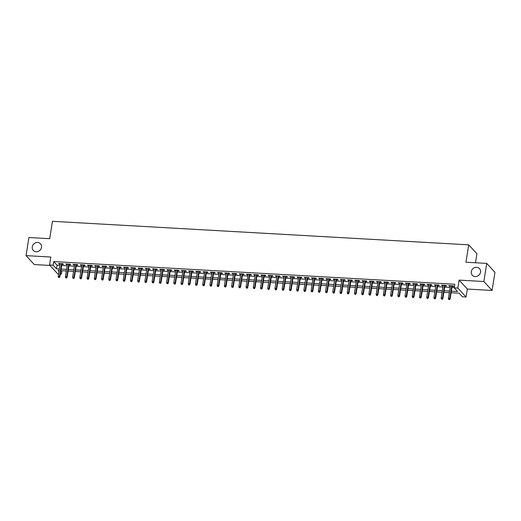 <?xml version="1.0" encoding="UTF-8"?>
<svg xmlns="http://www.w3.org/2000/svg" width="521" height="521" viewBox="0 0 521 521"><rect width="100%" height="100%" fill="white"/><g stroke="black" fill="none" stroke-linecap="round" stroke-linejoin="round"><path stroke-width="0.78" d="M41.504 247.371A4.897 4.422 137.3 0 1 38.118 251.441A4.897 4.422 137.3 0 1 33.279 250.425A4.897 4.422 137.3 0 1 32.256 246.843A4.897 4.422 137.3 0 1 35.636 242.779A4.897 4.422 137.3 0 1 40.475 243.789A4.897 4.422 137.3 0 1 41.504 247.371M480.518 272.19A4.897 4.422 137.3 0 1 477.138 276.26A4.897 4.422 137.3 0 1 472.3 275.244A4.897 4.422 137.3 0 1 471.271 271.669A4.897 4.422 137.3 0 1 474.657 267.599A4.897 4.422 137.3 0 1 479.496 268.615A4.897 4.422 137.3 0 1 480.518 272.19M61.914 270.731L61.374 274.131L60.319 274.072M58.554 273.974L57.766 273.929L49.541 265L53.155 265.209L56.489 268.823L59.348 268.986M475.504 262.766L476.93 253.766L468.705 244.837L52.452 221.308L49.697 238.696L28.922 237.517L26.05 255.635L34.275 264.557L49.944 265.443M468.705 244.837L465.95 262.226L486.725 263.405L494.95 272.327L492.078 290.444L483.859 281.516L459.105 280.116L457.842 288.087L466.067 297.016L462.453 296.807L459.118 293.193L451.095 292.737M459.105 280.116L467.33 289.044L492.078 290.444M467.33 289.044L466.067 297.016M486.725 263.405L483.859 281.516M61.875 264.277L63.484 264.368L62.924 263.763L58.586 263.515L59.147 264.121L60.11 264.173M69.098 264.681L70.706 264.772L70.153 264.173L65.815 263.926L66.369 264.531L67.333 264.583M76.326 265.091L77.935 265.182L77.382 264.577L73.044 264.336L73.598 264.935L74.562 264.994M83.555 265.502L85.164 265.593L84.604 264.987L80.267 264.74L80.827 265.345L81.79 265.397M90.778 265.912L92.386 265.997L91.833 265.397L87.495 265.15L88.049 265.756L89.013 265.808M98.007 266.316L99.615 266.407L99.062 265.808L94.724 265.56L95.278 266.166L96.242 266.218M105.235 266.726L106.844 266.817L106.284 266.211L101.947 265.97L102.507 266.57L103.471 266.628M112.458 267.136L114.066 267.227L113.513 266.622L109.176 266.374L109.729 266.98L110.693 267.032M119.687 267.54L121.295 267.631L120.735 267.032L116.404 266.785L116.958 267.39L117.922 267.442M126.916 267.95L128.518 268.041L127.964 267.442L123.627 267.195L124.187 267.801L125.144 267.853M134.138 268.361L135.747 268.452L135.193 267.846L130.856 267.605L131.409 268.204L132.373 268.263M141.367 268.771L142.975 268.862L142.415 268.256L138.085 268.009L138.638 268.615L139.602 268.667M148.596 269.175L150.198 269.266L149.644 268.667L145.307 268.419L145.867 269.025L146.824 269.077M155.818 269.585L157.427 269.676L156.873 269.077L152.536 268.829L153.089 269.429L154.053 269.487M163.047 269.995L164.656 270.086L164.095 269.481L159.765 269.24L160.318 269.839L161.282 269.898M170.269 270.406L171.878 270.497L171.324 269.891L166.987 269.644L167.547 270.249L168.504 270.301M177.498 270.809L179.107 270.9L178.553 270.301L174.216 270.054L174.769 270.66L175.733 270.712M184.727 271.22L186.336 271.311L185.776 270.705L181.445 270.464L181.998 271.063L182.962 271.122M191.949 271.63L193.558 271.721L193.004 271.115L188.667 270.874L189.227 271.474L190.185 271.532M199.178 272.04L200.787 272.131L200.233 271.526L195.896 271.278L196.45 271.884L197.413 271.936M206.407 272.444L208.016 272.535L207.456 271.936L203.125 271.688L203.678 272.294L204.642 272.346M213.63 272.854L215.238 272.945L214.685 272.34L210.347 272.099L210.907 272.698L211.865 272.757M220.858 273.264L222.467 273.356L221.913 272.75L217.576 272.509L218.13 273.108L219.094 273.16M228.087 273.675L229.696 273.759L229.136 273.16L224.798 272.913L225.359 273.518L226.322 273.571M235.31 274.079L236.918 274.17L236.365 273.571L232.027 273.323L232.581 273.929L233.545 273.981M242.539 274.489L244.147 274.58L243.594 273.974L239.256 273.733L239.81 274.333L240.774 274.391M249.767 274.899L251.376 274.99L250.816 274.385L246.479 274.137L247.039 274.743L248.003 274.795M256.99 275.303L258.598 275.394L258.045 274.795L253.707 274.547L254.261 275.153L255.225 275.205M264.219 275.713L265.827 275.804L265.274 275.205L260.936 274.958L261.49 275.563L262.454 275.616M271.448 276.123L273.056 276.215L272.496 275.609L268.159 275.368L268.719 275.967L269.683 276.026M278.67 276.534L280.278 276.625L279.725 276.019L275.388 275.772L275.941 276.377L276.905 276.43M285.899 276.938L287.507 277.029L286.954 276.43L282.616 276.182L283.17 276.788L284.134 276.84M293.128 277.348L294.736 277.439L294.176 276.84L289.839 276.592L290.399 277.192L291.363 277.25M300.35 277.758L301.959 277.849L301.405 277.244L297.068 277.003L297.621 277.602L298.585 277.66M307.579 278.168L309.187 278.26L308.627 277.654L304.297 277.406L304.85 278.012L305.814 278.064M314.808 278.572L316.41 278.663L315.856 278.064L311.519 277.817L312.079 278.422L313.036 278.475M322.03 278.982L323.639 279.074L323.085 278.468L318.748 278.227L319.301 278.826L320.265 278.885M329.259 279.393L330.868 279.484L330.307 278.878L325.977 278.637L326.53 279.236L327.494 279.295M336.488 279.803L338.09 279.894L337.536 279.289L333.199 279.041L333.759 279.647L334.716 279.699M343.71 280.207L345.319 280.298L344.765 279.699L340.428 279.451L340.981 280.057L341.945 280.109M350.939 280.617L352.548 280.708L351.988 280.103L347.657 279.862L348.21 280.461L349.174 280.519M358.161 281.027L359.77 281.119L359.216 280.513L354.879 280.272L355.439 280.871L356.397 280.923M365.39 281.438L366.999 281.529L366.445 280.923L362.108 280.676L362.662 281.281L363.625 281.333M372.619 281.841L374.228 281.933L373.668 281.333L369.337 281.086L369.89 281.692L370.854 281.744M379.842 282.252L381.45 282.343L380.897 281.737L376.559 281.496L377.119 282.095L378.077 282.154M387.07 282.662L388.679 282.753L388.125 282.148L383.788 281.9L384.342 282.506L385.306 282.558M394.299 283.072L395.908 283.157L395.348 282.558L391.017 282.31L391.571 282.916L392.534 282.968M401.522 283.476L403.13 283.567L402.577 282.968L398.239 282.721L398.799 283.326L399.757 283.378M408.751 283.886L410.359 283.978L409.806 283.372L405.468 283.131L406.022 283.73L406.986 283.789M415.979 284.297L417.588 284.388L417.028 283.782L412.691 283.535L413.251 284.14L414.215 284.192M423.202 284.7L424.81 284.792L424.257 284.192L419.919 283.945L420.473 284.551L421.437 284.603M430.431 285.111L432.039 285.202L431.486 284.603L427.148 284.355L427.702 284.961L428.666 285.013M437.66 285.521L439.268 285.612L438.708 285.007L434.371 284.766L434.931 285.365L435.895 285.423M444.882 285.931L446.49 286.022L445.937 285.417L441.6 285.169L442.153 285.775L443.117 285.827M451.349 291.148L457.562 291.5L454.227 287.885L454.8 284.258L53.728 261.588L57.063 265.202L59.922 265.365M61.686 265.463L67.144 265.775M68.909 265.873L74.373 266.179M76.138 266.283L81.602 266.589M83.367 266.687L88.824 266.999M90.589 267.097L96.053 267.41M97.818 267.507L103.282 267.814M105.047 267.918L110.504 268.224M112.269 268.322L117.733 268.634M119.498 268.732L124.962 269.044M126.727 269.142L132.184 269.448M133.949 269.552L139.413 269.858M141.178 269.956L146.642 270.269M148.407 270.366L153.864 270.679M155.629 270.777L161.093 271.083M162.858 271.187L168.316 271.493M170.087 271.591L175.544 271.903M177.309 272.001L182.773 272.307M184.538 272.411L189.996 272.717M191.767 272.822L197.225 273.128M198.989 273.225L204.453 273.538M206.218 273.636L211.676 273.942M213.441 274.046L218.905 274.352M220.67 274.45L226.134 274.762M227.898 274.86L233.356 275.173M235.121 275.27L240.585 275.576M242.35 275.681L247.814 275.987M249.579 276.084L255.036 276.397M256.801 276.495L262.265 276.807M264.03 276.905L269.494 277.211M271.259 277.315L276.716 277.621M278.481 277.719L283.945 278.032M285.71 278.129L291.174 278.442M292.939 278.54L298.396 278.846M300.161 278.95L305.625 279.256M307.39 279.354L312.854 279.666M314.619 279.764L320.076 280.07M321.841 280.174L327.305 280.48M329.07 280.585L334.528 280.891M336.299 280.988L341.756 281.301M343.521 281.399L348.985 281.705M350.75 281.809L356.208 282.115M357.979 282.219L363.437 282.525M365.201 282.623L370.665 282.936M372.43 283.033L377.888 283.339M379.659 283.444L385.117 283.75M386.882 283.847L392.346 284.16M394.11 284.258L399.568 284.57M401.333 284.668L406.797 284.974M408.562 285.078L414.026 285.384M415.791 285.482L421.248 285.795M423.013 285.892L428.477 286.205M430.242 286.303L435.706 286.609M437.471 286.713L442.928 287.019M444.693 287.117L450.157 287.429M451.922 287.527L454.266 287.657M452.111 286.335L453.719 286.426L453.166 285.827L448.828 285.58L449.382 286.185L450.346 286.237M49.541 265L50.804 257.035L26.05 255.635M53.728 261.588L53.155 265.209M454.227 287.885L457.842 288.087M59.094 270.575L58.039 270.516L58.951 271.5M60.469 273.147L61.374 274.131M449.33 292.639L443.872 292.327M442.108 292.229L436.644 291.916M434.879 291.819L429.415 291.513M427.65 291.408L422.192 291.102M420.427 291.005L414.963 290.692M413.199 290.594L407.735 290.288M405.97 290.184L400.512 289.878M398.747 289.774L393.283 289.468M391.518 289.37L386.054 289.057M384.29 288.96L378.832 288.654M377.067 288.549L371.603 288.243M369.838 288.146L364.381 287.833M362.609 287.735L357.152 287.423M355.387 287.325L349.923 287.019M348.158 286.915L342.701 286.609M340.929 286.511L335.472 286.198M333.707 286.101L328.243 285.788M326.478 285.69L321.021 285.384M319.249 285.28L313.792 284.974M312.027 284.876L306.563 284.564M304.798 284.466L299.341 284.153M297.576 284.056L292.112 283.75M290.347 283.645L284.883 283.339M283.118 283.242L277.66 282.929M275.896 282.831L270.432 282.525M268.667 282.421L263.203 282.115M261.438 282.011L255.98 281.705M254.215 281.607L248.751 281.294M246.987 281.197L241.523 280.891M239.758 280.786L234.3 280.48M232.535 280.376L227.071 280.07M225.306 279.972L219.842 279.66M218.078 279.562L212.62 279.256M210.855 279.152L205.391 278.846M203.626 278.748L198.162 278.435M196.397 278.338L190.94 278.025M189.175 277.927L183.711 277.621M181.946 277.517L176.489 277.211M174.717 277.113L169.26 276.801M167.495 276.703L162.031 276.39M160.266 276.293L154.809 275.987M153.037 275.883L147.58 275.576M145.815 275.479L140.351 275.166M138.586 275.068L133.129 274.756M131.364 274.658L125.9 274.352M124.135 274.248L118.671 273.942M116.906 273.844L111.448 273.532M109.684 273.434L104.22 273.128M102.455 273.024L96.991 272.717M95.226 272.613L89.768 272.307M88.003 272.209L82.539 271.897M80.775 271.799L75.311 271.493M73.546 271.389L68.088 271.083M66.323 270.985L60.859 270.673M61.113 269.09L66.571 269.396M68.336 269.494L73.8 269.806M75.565 269.904L81.029 270.21M82.793 270.314L88.251 270.62M90.016 270.718L95.48 271.031M97.245 271.128L102.702 271.441M104.474 271.539L109.931 271.845M111.696 271.949L117.16 272.255M118.925 272.353L124.382 272.665M126.154 272.763L131.611 273.076M133.376 273.173L138.84 273.479M140.605 273.584L146.062 273.89M147.827 273.987L153.291 274.3M155.056 274.398L160.52 274.71M162.285 274.808L167.742 275.114M169.507 275.218L174.971 275.524M176.736 275.622L182.2 275.935M183.965 276.032L189.423 276.338M191.187 276.443L196.651 276.749M198.416 276.853L203.88 277.159M205.645 277.257L211.103 277.569M212.868 277.667L218.332 277.973M220.096 278.077L225.56 278.383M227.325 278.481L232.783 278.794M234.548 278.891L240.012 279.204M241.777 279.302L247.241 279.608M249.005 279.712L254.463 280.018M256.228 280.116L261.692 280.428M263.457 280.526L268.921 280.839M270.686 280.936L276.143 281.242M277.908 281.347L283.372 281.653M285.137 281.75L290.594 282.063M292.366 282.161L297.823 282.473M299.588 282.571L305.052 282.877M306.817 282.981L312.274 283.287M314.046 283.385L319.503 283.698M321.268 283.795L326.732 284.108M328.497 284.205L333.954 284.512M335.719 284.616L341.183 284.922M342.948 285.02L348.412 285.332M350.177 285.43L355.635 285.736M357.399 285.84L362.863 286.146M364.628 286.25L370.092 286.557M371.857 286.654L377.315 286.967M379.08 287.064L384.544 287.371M386.308 287.475L391.772 287.781M393.537 287.879L398.995 288.191M400.76 288.289L406.224 288.601M407.989 288.699L413.453 289.005M415.217 289.109L420.675 289.416M422.44 289.513L427.904 289.826M429.669 289.923L435.133 290.236M436.898 290.334L442.355 290.64M444.12 290.744L449.584 291.05M57.063 265.202L56.489 268.823M449.473 285.619L449.382 286.185M442.244 285.208L442.153 285.775M435.022 284.798L434.931 285.365M427.793 284.394L427.702 284.961M420.564 283.984L420.473 284.551M413.342 283.574L413.251 284.14M406.113 283.163L406.022 283.73M398.884 282.76L398.799 283.326M391.662 282.349L391.571 282.916M384.433 281.939L384.342 282.506M377.204 281.529L377.119 282.095M369.982 281.125L369.89 281.692M362.753 280.715L362.662 281.281M355.524 280.305L355.439 280.871M348.302 279.894L348.21 280.461M341.073 279.49L340.981 280.057M333.844 279.08L333.759 279.647M326.621 278.67L326.53 279.236M319.393 278.26L319.301 278.826M312.164 277.856L312.079 278.422M304.941 277.446L304.85 278.012M297.712 277.035L297.621 277.602M290.484 276.631L290.399 277.192M283.261 276.221L283.17 276.788M276.032 275.811L275.941 276.377M268.81 275.401L268.719 275.967M261.581 274.997L261.49 275.563M254.352 274.587L254.261 275.153M247.13 274.176L247.039 274.743M239.901 273.766L239.81 274.333M232.672 273.362L232.581 273.929M225.45 272.952L225.359 273.518M218.221 272.542L218.13 273.108M210.992 272.131L210.907 272.698M203.77 271.728L203.678 272.294M196.541 271.317L196.45 271.884M189.312 270.907L189.227 271.474M182.09 270.497L181.998 271.063M174.861 270.093L174.769 270.66M167.632 269.683L167.547 270.249M160.409 269.272L160.318 269.839M153.181 268.862L153.089 269.429M145.952 268.458L145.867 269.025M138.729 268.048L138.638 268.615M131.5 267.638L131.409 268.204M124.272 267.234L124.187 267.801M117.049 266.824L116.958 267.39M109.82 266.413L109.729 266.98M102.598 266.003L102.507 266.57M95.369 265.599L95.278 266.166M88.14 265.189L88.049 265.756M80.918 264.779L80.827 265.345M73.689 264.368L73.598 264.935M66.46 263.965L66.369 264.531M59.238 263.554L59.147 264.121M449.376 299.451L448.653 299.412L449.597 299.692L449.727 298.429L448.425 298.357L450.437 285.671M451.733 285.742L449.727 298.429L450.124 298.865L452.202 285.769M449.597 299.692L450.124 298.865M448.425 298.357L448.653 299.412M442.153 299.047L441.43 299.002L442.375 299.288L442.498 298.025L441.196 297.947L443.208 285.261M444.511 285.339L442.498 298.025L442.902 298.455L444.973 285.365M442.375 299.288L442.902 298.455M441.196 297.947L441.43 299.002M434.924 298.637L434.201 298.598L435.146 298.878L435.276 297.615L433.973 297.543L435.979 284.857M437.282 284.928L435.276 297.615L435.673 298.051L437.744 284.954M435.146 298.878L435.673 298.051M433.973 297.543L434.201 298.598M427.695 298.227L426.973 298.188L427.917 298.468L428.047 297.204L426.745 297.133L428.757 284.446M430.053 284.518L428.047 297.204L428.444 297.641L430.522 284.544M427.917 298.468L428.444 297.641M426.745 297.133L426.973 298.188M420.473 297.817L419.75 297.778L420.694 298.058L420.818 296.794L419.522 296.723L421.528 284.036M422.831 284.108L420.818 296.794L421.222 297.231L423.293 284.134M420.694 298.058L421.222 297.231M419.522 296.723L419.75 297.778M413.244 297.413L412.521 297.367L413.466 297.654L413.596 296.39L412.293 296.312L414.299 283.626M415.602 283.704L413.596 296.39L413.993 296.82L416.064 283.73M413.466 297.654L413.993 296.82M412.293 296.312L412.521 297.367M406.015 297.003L405.292 296.963L406.237 297.244L406.367 295.98L405.064 295.908L407.077 283.222M408.373 283.294L406.367 295.98L406.764 296.416L408.842 283.32M406.237 297.244L406.764 296.416M405.064 295.908L405.292 296.963M398.793 296.592L398.07 296.553L399.014 296.833L399.138 295.57L397.842 295.498L399.848 282.812M401.15 282.883L399.138 295.57L399.542 296.006L401.613 282.91M399.014 296.833L399.542 296.006M397.842 295.498L398.07 296.553M391.564 296.182L390.841 296.143L391.785 296.423L391.916 295.166L390.613 295.088L392.619 282.402M393.922 282.473L391.916 295.166L392.313 295.596L394.39 282.506M391.785 296.423L392.313 295.596M390.613 295.088L390.841 296.143M384.335 295.778L383.612 295.733L384.557 296.019L384.687 294.756L383.384 294.678L385.397 281.991M386.699 282.069L384.687 294.756L385.084 295.186L387.162 282.095M384.557 296.019L385.084 295.186M383.384 294.678L383.612 295.733M377.113 295.368L376.39 295.329L377.334 295.609L377.458 294.345L376.162 294.274L378.168 281.587M379.47 281.659L377.458 294.345L377.862 294.782L379.933 281.685M377.334 295.609L377.862 294.782M376.162 294.274L376.39 295.329M369.884 294.958L369.161 294.919L370.105 295.199L370.236 293.935L368.933 293.864L370.939 281.177M372.241 281.249L370.236 293.935L370.633 294.372L372.71 281.275M370.105 295.199L370.633 294.372M368.933 293.864L369.161 294.919M362.655 294.547L361.932 294.508L362.883 294.795L363.007 293.531L361.704 293.453L363.717 280.767M365.019 280.845L363.007 293.531L363.404 293.961L365.482 280.871M362.883 294.795L363.404 293.961M361.704 293.453L361.932 294.508M355.433 294.144L354.71 294.098L355.654 294.385L355.778 293.121L354.482 293.049L356.488 280.363M357.79 280.435L355.778 293.121L356.182 293.551L358.253 280.461M355.654 294.385L356.182 293.551M354.482 293.049L354.71 294.098M348.204 293.733L347.481 293.694L348.425 293.974L348.556 292.711L347.253 292.639L349.265 279.953M350.561 280.024L348.556 292.711L348.953 293.147L351.03 280.051M348.425 293.974L348.953 293.147M347.253 292.639L347.481 293.694M340.975 293.323L340.252 293.284L341.203 293.564L341.327 292.301L340.024 292.229L342.037 279.543M343.339 279.614L341.327 292.301L341.724 292.737L343.801 279.64M341.203 293.564L341.724 292.737M340.024 292.229L340.252 293.284M333.753 292.919L333.03 292.874L333.974 293.16L334.098 291.897L332.802 291.819L334.808 279.132M336.11 279.21L334.098 291.897L334.502 292.327L336.573 279.236M333.974 293.16L334.502 292.327M332.802 291.819L333.03 292.874M326.524 292.509L325.801 292.47L326.745 292.75L326.875 291.486L325.573 291.415L327.585 278.728M328.881 278.8L326.875 291.486L327.273 291.923L329.35 278.826M326.745 292.75L327.273 291.923M325.573 291.415L325.801 292.47M319.295 292.099L318.572 292.06L319.523 292.34L319.647 291.076L318.344 291.005L320.356 278.318M321.659 278.39L319.647 291.076L320.05 291.513L322.121 278.416M319.523 292.34L320.05 291.513M318.344 291.005L318.572 292.06M312.072 291.688L311.35 291.649L312.294 291.929L312.418 290.666L311.122 290.594L313.128 277.908M314.43 277.98L312.418 290.666L312.821 291.102L314.892 278.006M312.294 291.929L312.821 291.102M311.122 290.594L311.35 291.649M304.844 291.285L304.121 291.239L305.065 291.526L305.195 290.262L303.893 290.184L305.905 277.498M307.201 277.576L305.195 290.262L305.593 290.692L307.67 277.602M305.065 291.526L305.593 290.692M303.893 290.184L304.121 291.239M297.615 290.874L296.898 290.835L297.843 291.115L297.966 289.852L296.664 289.78L298.676 277.094M299.979 277.165L297.966 289.852L298.37 290.288L300.441 277.192M297.843 291.115L298.37 290.288M296.664 289.78L296.898 290.835M290.392 290.464L289.669 290.425L290.614 290.705L290.738 289.442L289.442 289.37L291.447 276.684M292.75 276.755L290.738 289.442L291.141 289.878L293.212 276.781M290.614 290.705L291.141 289.878M289.442 289.37L289.669 290.425M283.163 290.054L282.441 290.015L283.385 290.295L283.515 289.031L282.213 288.96L284.225 276.273M285.521 276.345L283.515 289.031L283.912 289.468L285.99 276.371M283.385 290.295L283.912 289.468M282.213 288.96L282.441 290.015M275.941 289.65L275.218 289.604L276.163 289.891L276.286 288.627L274.984 288.549L276.996 275.863M278.299 275.941L276.286 288.627L276.69 289.057L278.761 275.967M276.163 289.891L276.69 289.057M274.984 288.549L275.218 289.604M268.712 289.24L267.989 289.201L268.934 289.481L269.064 288.217L267.761 288.146L269.767 275.459M271.07 275.531L269.064 288.217L269.461 288.654L271.532 275.557M268.934 289.481L269.461 288.654M267.761 288.146L267.989 289.201M261.483 288.829L260.76 288.79L261.705 289.07L261.835 287.807L260.533 287.735L262.545 275.049M263.841 275.121L261.835 287.807L262.232 288.243L264.31 275.147M261.705 289.07L262.232 288.243M260.533 287.735L260.76 288.79M254.261 288.419L253.538 288.38L254.482 288.66L254.606 287.397L253.304 287.325L255.316 274.639M256.619 274.71L254.606 287.397L255.01 287.833L257.081 274.736M254.482 288.66L255.01 287.833M253.304 287.325L253.538 288.38M247.032 288.015L246.309 287.97L247.254 288.256L247.384 286.993L246.081 286.915L248.087 274.228M249.39 274.306L247.384 286.993L247.781 287.423L249.852 274.333M247.254 288.256L247.781 287.423M246.081 286.915L246.309 287.97M239.803 287.605L239.08 287.566L240.025 287.846L240.155 286.583L238.852 286.511L240.865 273.825M242.161 273.896L240.155 286.583L240.552 287.019L242.63 273.922M240.025 287.846L240.552 287.019M238.852 286.511L239.08 287.566M232.581 287.195L231.858 287.156L232.802 287.436L232.926 286.172L231.63 286.101L233.636 273.414M234.938 273.486L232.926 286.172L233.33 286.609L235.401 273.512M232.802 287.436L233.33 286.609M231.63 286.101L231.858 287.156M225.352 286.784L224.629 286.745L225.573 287.032L225.704 285.769L224.401 285.69L226.407 273.004M227.71 273.082L225.704 285.769L226.101 286.198L228.172 273.108M225.573 287.032L226.101 286.198M224.401 285.69L224.629 286.745M218.123 286.381L217.4 286.335L218.345 286.622L218.475 285.358L217.172 285.28L219.185 272.594M220.481 272.672L218.475 285.358L218.872 285.788L220.95 272.698M218.345 286.622L218.872 285.788M217.172 285.28L217.4 286.335M210.901 285.97L210.178 285.931L211.122 286.211L211.246 284.948L209.95 284.876L211.956 272.19M213.258 272.262L211.246 284.948L211.65 285.384L213.721 272.288M211.122 286.211L211.65 285.384M209.95 284.876L210.178 285.931M203.672 285.56L202.949 285.521L203.893 285.801L204.024 284.538L202.721 284.466L204.727 271.78M206.029 271.851L204.024 284.538L204.421 284.974L206.498 271.877M203.893 285.801L204.421 284.974M202.721 284.466L202.949 285.521M196.443 285.156L195.72 285.111L196.664 285.397L196.795 284.134L195.492 284.056L197.505 271.369M198.807 271.448L196.795 284.134L197.192 284.564L199.269 271.474M196.664 285.397L197.192 284.564M195.492 284.056L195.72 285.111M189.221 284.746L188.498 284.707L189.442 284.987L189.566 283.724L188.27 283.652L190.276 270.966M191.578 271.037L189.566 283.724L189.97 284.16L192.041 271.063M189.442 284.987L189.97 284.16M188.27 283.652L188.498 284.707M181.992 284.336L181.269 284.297L182.213 284.577L182.343 283.313L181.041 283.242L183.047 270.555M184.349 270.627L182.343 283.313L182.741 283.75L184.818 270.653M182.213 284.577L182.741 283.75M181.041 283.242L181.269 284.297M174.763 283.925L174.04 283.886L174.991 284.166L175.115 282.903L173.812 282.831L175.824 270.145M177.127 270.217L175.115 282.903L175.512 283.339L177.589 270.243M174.991 284.166L175.512 283.339M173.812 282.831L174.04 283.886M167.541 283.522L166.818 283.476L167.762 283.763L167.886 282.499L166.59 282.421L168.596 269.735M169.898 269.813L167.886 282.499L168.29 282.929L170.36 269.839M167.762 283.763L168.29 282.929M166.59 282.421L166.818 283.476M160.312 283.111L159.589 283.072L160.533 283.352L160.663 282.089L159.361 282.017L161.373 269.331M162.669 269.403L160.663 282.089L161.061 282.525L163.138 269.429M160.533 283.352L161.061 282.525M159.361 282.017L159.589 283.072M153.083 282.701L152.36 282.662L153.311 282.942L153.434 281.679L152.132 281.607L154.144 268.921M155.447 268.992L153.434 281.679L153.838 282.115L155.909 269.018M153.311 282.942L153.838 282.115M152.132 281.607L152.36 282.662M145.86 282.291L145.138 282.252L146.082 282.532L146.206 281.268L144.91 281.197L146.915 268.51M148.218 268.582L146.206 281.268L146.609 281.705L148.68 268.608M146.082 282.532L146.609 281.705M144.91 281.197L145.138 282.252M138.632 281.887L137.909 281.841L138.853 282.128L138.983 280.865L137.681 280.786L139.693 268.1M140.989 268.178L138.983 280.865L139.381 281.294L141.458 268.204M138.853 282.128L139.381 281.294M137.681 280.786L137.909 281.841M131.403 281.477L130.686 281.438L131.631 281.718L131.754 280.454L130.452 280.383L132.464 267.696M133.767 267.768L131.754 280.454L132.158 280.891L134.229 267.794M131.631 281.718L132.158 280.891M130.452 280.383L130.686 281.438M124.18 281.066L123.457 281.027L124.402 281.307L124.526 280.044L123.23 279.972L125.235 267.286M126.538 267.358L124.526 280.044L124.929 280.48L127 267.384M124.402 281.307L124.929 280.48M123.23 279.972L123.457 281.027M116.951 280.656L116.229 280.617L117.173 280.897L117.303 279.634L116.001 279.562L118.013 266.876M119.309 266.947L117.303 279.634L117.7 280.07L119.778 266.973M117.173 280.897L117.7 280.07M116.001 279.562L116.229 280.617M109.729 280.252L109.006 280.207L109.951 280.493L110.074 279.23L108.772 279.152L110.784 266.465M112.087 266.544L110.074 279.23L110.478 279.66L112.549 266.57M109.951 280.493L110.478 279.66M108.772 279.152L109.006 280.207M102.5 279.842L101.777 279.803L102.722 280.083L102.845 278.82L101.549 278.748L103.555 266.062M104.858 266.133L102.845 278.82L103.249 279.256L105.32 266.159M102.722 280.083L103.249 279.256M101.549 278.748L101.777 279.803M95.271 279.432L94.548 279.393L95.493 279.673L95.623 278.409L94.321 278.338L96.333 265.651M97.629 265.723L95.623 278.409L96.02 278.846L98.098 265.749M95.493 279.673L96.02 278.846M94.321 278.338L94.548 279.393M88.049 279.022L87.326 278.982L88.27 279.263L88.394 278.006L87.092 277.927L89.104 265.241M90.407 265.313L88.394 278.006L88.798 278.435L90.869 265.345M88.27 279.263L88.798 278.435M87.092 277.927L87.326 278.982M80.82 278.618L80.097 278.572L81.042 278.859L81.172 277.595L79.869 277.517L81.875 264.831M83.178 264.909L81.172 277.595L81.569 278.025L83.64 264.935M81.042 278.859L81.569 278.025M79.869 277.517L80.097 278.572M73.591 278.207L72.868 278.168L73.813 278.448L73.943 277.185L72.64 277.113L74.653 264.427M75.949 264.499L73.943 277.185L74.34 277.621L76.418 264.525M73.813 278.448L74.34 277.621M72.64 277.113L72.868 278.168M66.369 277.797L65.646 277.758L66.59 278.038L66.714 276.775L65.412 276.703L67.424 264.017M68.726 264.088L66.714 276.775L67.118 277.211L69.189 264.114M66.59 278.038L67.118 277.211M65.412 276.703L65.646 277.758M59.14 277.387L58.417 277.348L59.361 277.634L59.492 276.371L58.189 276.293L60.195 263.606M61.498 263.685L59.492 276.371L59.889 276.801L61.96 263.711M59.361 277.634L59.889 276.801M58.189 276.293L58.417 277.348"/></g></svg>
